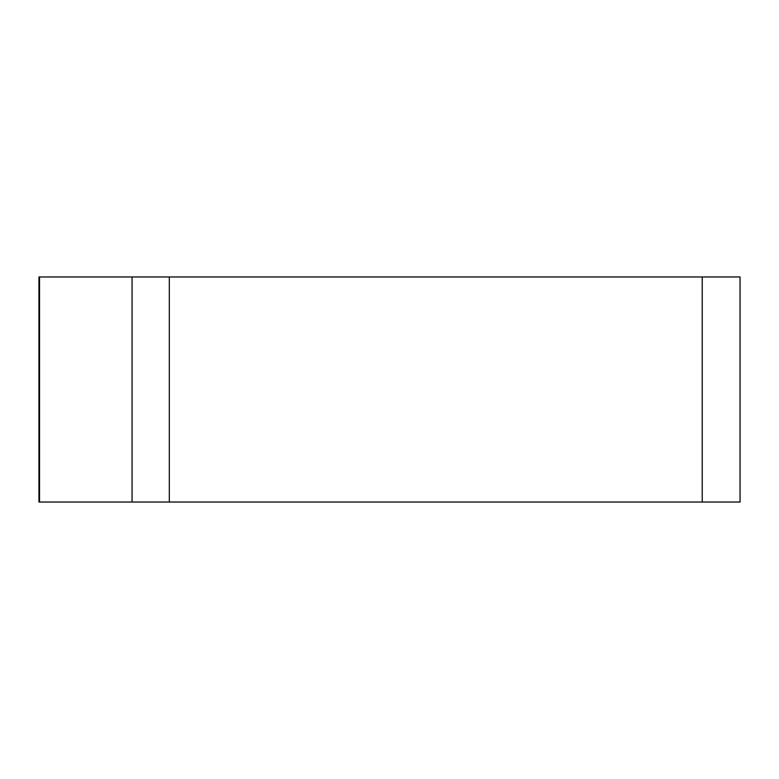 <?xml version="1.0" encoding="UTF-8"?>
<svg xmlns="http://www.w3.org/2000/svg" width="779" height="779" viewBox="0 0 779 779"><rect width="100%" height="100%" fill="white"/><g stroke="black" fill="none" stroke-linecap="round" stroke-linejoin="round"><path stroke-width="1.17" d="M39.525 276.973L39.525 502.027L740.05 502.027L740.05 276.973L38.95 276.973L38.95 502.027L739.475 502.027M132.06 502.027L132.06 276.973M169.316 276.973L169.316 502.027M702.23 502.027L702.23 276.973"/></g></svg>

